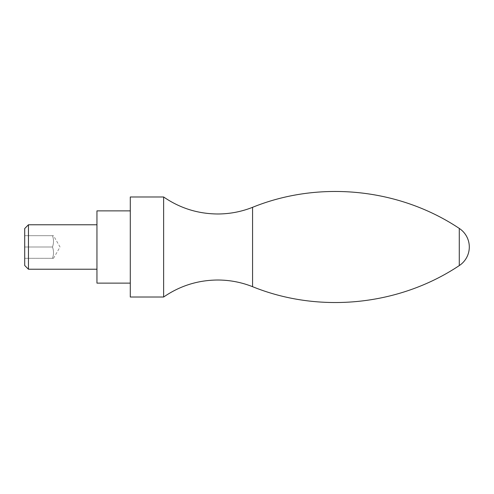 <?xml version="1.0" encoding="UTF-8"?>
<svg xmlns="http://www.w3.org/2000/svg" width="494" height="494" viewBox="0 0 494 494"><rect width="100%" height="100%" fill="white"/><g stroke="black" fill="none" stroke-linecap="round" stroke-linejoin="round"><path stroke-width="0.37" stroke-dasharray="2.47 1.85" d="M163.638 297.018L163.638 196.983M130.293 297.018L130.293 196.983M130.293 247L130.293 283.124L130.293 247M96.948 283.124L96.948 210.876M96.948 247L96.948 269.23L96.948 247M28.454 269.23L28.454 224.77M24.712 265.494L24.712 228.506M24.7 228.531L24.7 265.469M24.7 235.687L24.7 258.313L24.7 235.687L52.488 235.687C53.846 239.46 53.846 243.227 52.488 247L24.7 247L52.488 247C53.846 243.227 53.846 239.46 52.488 235.687L24.7 235.687M52.488 235.687C53.846 235.687 53.846 235.687 52.488 235.687C53.846 235.687 53.846 235.687 52.488 235.687M52.488 247C53.846 250.773 53.846 254.54 52.488 258.313L24.7 258.313L52.488 258.313C53.846 258.313 53.846 258.313 52.488 258.313C53.846 258.313 53.846 258.313 52.488 258.313C53.846 254.54 53.846 250.773 52.488 247M252.576 286.687L252.576 207.313M459.284 265.574L459.284 228.426M53.5 258.313L60.027 247L53.5 235.687"/><path stroke-width="0.74" d="M163.638 196.983L163.638 297.018L130.293 297.018L130.293 196.983L163.638 196.983C179.921 208.178 197.946 213.846 217.706 213.982C229.753 213.964 241.375 211.741 252.576 207.313L252.576 286.687C241.375 282.259 229.753 280.036 217.706 280.018C197.946 280.154 179.921 285.822 163.638 297.018M130.293 210.876L96.948 210.876L96.948 283.124L130.293 283.124M24.712 228.506L24.712 265.494L24.7 228.531L28.454 224.77L28.454 269.23L96.948 269.23M252.576 207.313C319.501 180.187 399.22 188.325 459.284 228.426L459.284 265.574C399.226 305.675 319.501 313.814 252.576 286.687M459.284 265.574A22.23 22.23 0 0 0 459.284 228.426M24.712 265.494L28.454 269.23M96.948 224.77L28.454 224.77"/></g></svg>
